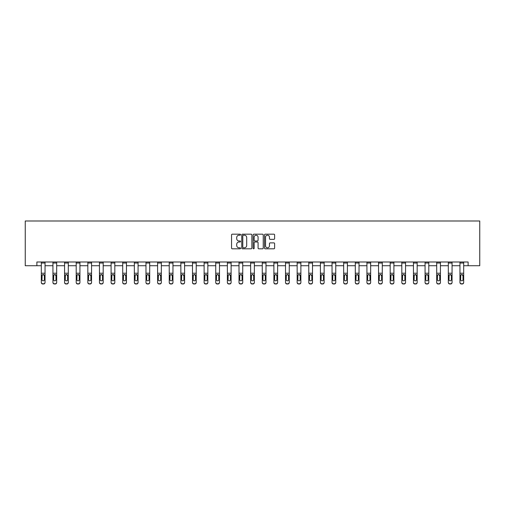 <?xml version="1.0" encoding="UTF-8"?>
<svg xmlns="http://www.w3.org/2000/svg" width="505" height="505" viewBox="0 0 505 505"><rect width="100%" height="100%" fill="white"/><g stroke="black" fill="none" stroke-linecap="round" stroke-linejoin="round"><path stroke-width="0.76" d="M240.576 234.692A0.511 0.511 0 0 0 240.058 234.181L232.287 234.181A0.732 0.732 0 0 0 231.555 234.913L231.555 248.081A0.732 0.732 0 0 0 232.287 248.814L240.058 248.814A0.511 0.511 0 0 0 240.576 248.302A0.511 0.511 0 0 0 240.058 247.791L239.054 247.791A2.342 2.342 0 0 1 236.712 245.449L236.712 244.351A2.342 2.342 0 0 1 239.054 242.009L240.058 242.009A0.511 0.511 0 0 0 240.576 241.497A0.511 0.511 0 0 0 240.058 240.986L239.054 240.986A2.342 2.342 0 0 1 236.712 238.644L236.712 237.546A2.342 2.342 0 0 1 239.054 235.204L240.058 235.204A0.511 0.511 0 0 0 240.576 234.692M273.887 239.338A0.732 0.732 0 0 0 274.619 238.606L274.619 234.913A0.732 0.732 0 0 0 273.887 234.181L265.251 234.181A0.732 0.732 0 0 0 264.519 234.913L264.519 248.081A0.732 0.732 0 0 0 265.251 248.814L273.887 248.814A0.732 0.732 0 0 0 274.619 248.081L274.619 243.618A0.732 0.732 0 0 0 273.887 242.886L270.188 242.886A0.732 0.732 0 0 0 269.455 243.618L269.455 245.834A1.957 1.957 0 0 1 267.498 247.791A1.957 1.957 0 0 1 265.542 245.834L265.542 237.161A1.957 1.957 0 0 1 267.498 235.204A1.957 1.957 0 0 1 269.455 237.161L269.455 238.606A0.732 0.732 0 0 0 270.188 239.338L273.887 239.338M36.878 265.725L36.878 261.994L468.122 261.994L468.122 265.725L479.75 265.725L479.75 220.994L25.25 220.994L25.25 265.725L41.315 265.725M251.862 234.913A0.732 0.732 0 0 0 251.13 234.181L242.495 234.181A0.732 0.732 0 0 0 241.762 234.913L241.762 248.081A0.732 0.732 0 0 0 242.495 248.814L251.13 248.814A0.732 0.732 0 0 0 251.862 248.081L251.862 234.913M253.87 234.181L262.505 234.181A0.732 0.732 0 0 1 263.238 234.913L263.238 248.081A0.732 0.732 0 0 1 262.505 248.814L258.812 248.814A0.732 0.732 0 0 1 258.08 248.081L258.08 242.741A0.732 0.732 0 0 0 257.348 242.009L254.899 242.009A0.732 0.732 0 0 0 254.166 242.741L254.166 248.302A0.511 0.511 0 0 1 253.655 248.814A0.511 0.511 0 0 1 253.138 248.302L253.138 234.913A0.732 0.732 0 0 1 253.87 234.181M45.04 265.725L52.943 265.725M56.674 265.725L64.571 265.725M68.301 265.725L76.204 265.725M79.929 265.725L87.832 265.725M91.556 265.725L99.46 265.725M103.184 265.725L111.087 265.725M114.818 265.725L122.715 265.725M126.446 265.725L134.349 265.725M138.073 265.725L145.977 265.725M149.701 265.725L157.604 265.725M161.329 265.725L169.232 265.725M172.963 265.725L180.859 265.725M184.59 265.725L192.493 265.725M196.218 265.725L204.121 265.725M207.845 265.725L215.749 265.725M219.479 265.725L227.376 265.725M231.107 265.725L239.01 265.725M242.735 265.725L250.638 265.725M254.362 265.725L262.265 265.725M265.99 265.725L273.893 265.725M277.624 265.725L285.521 265.725M289.251 265.725L297.155 265.725M300.879 265.725L308.782 265.725M312.507 265.725L320.41 265.725M324.141 265.725L332.037 265.725M335.768 265.725L343.671 265.725M347.396 265.725L355.299 265.725M359.023 265.725L366.927 265.725M370.651 265.725L378.554 265.725M382.285 265.725L390.182 265.725M393.913 265.725L401.816 265.725M405.54 265.725L413.444 265.725M417.168 265.725L425.071 265.725M428.795 265.725L436.699 265.725M440.429 265.725L448.326 265.725M452.057 265.725L459.96 265.725M463.685 265.725L468.122 265.725M243.296 235.204A0.511 0.511 0 0 0 242.785 235.715L242.785 247.28A0.511 0.511 0 0 0 243.296 247.791L244.357 247.791A2.342 2.342 0 0 0 246.699 245.449L246.699 237.546A2.342 2.342 0 0 0 244.357 235.204L243.296 235.204M258.08 237.198A1.957 1.957 0 0 0 256.123 235.242A1.957 1.957 0 0 0 254.166 237.198L254.166 240.254A0.732 0.732 0 0 0 254.899 240.986L257.348 240.986A0.732 0.732 0 0 0 258.08 240.254L258.08 237.198M41.315 275.383L41.315 282.289A1.49 1.477 -0 0 0 42.805 283.772L43.55 283.772A1.49 1.477 -0 0 0 45.04 282.289L45.04 282.522A1.49 1.477 180 0 1 43.55 284.006L43.55 283.772M44.371 279.625L44.371 275.698L44.371 279.625A1.193 1.18 180 0 1 43.178 280.812A1.193 1.18 180 0 0 44.371 279.625M41.984 279.858L41.984 279.625A1.193 1.18 180 0 0 43.178 280.812M42.553 274.676L41.984 275.61M43.796 274.676L43.178 274.505L44.371 275.698M41.315 282.289L41.315 262.013L45.04 262.013L45.04 282.289M42.805 283.772L43.55 284.006M42.805 284.006A1.49 1.477 180 0 1 41.315 282.522M41.315 275.149L42.117 275.149L41.984 279.625M42.117 275.149L43.178 274.505M52.943 275.383L52.943 282.289A1.49 1.477 -0 0 0 54.433 283.772L55.178 283.772A1.49 1.477 -0 0 0 56.674 282.289L56.674 282.522A1.49 1.477 180 0 1 55.178 284.006L55.178 283.772M55.998 279.625L55.998 275.698L55.998 279.625A1.193 1.18 180 0 1 54.805 280.812A1.193 1.18 180 0 0 55.998 279.625M53.612 279.858L53.612 279.625A1.193 1.18 180 0 0 54.805 280.812M54.187 274.676L53.612 275.61M55.43 274.676L54.805 274.505L55.998 275.698M64.571 275.383L64.571 282.289A1.49 1.477 -0 0 0 66.06 283.772L66.811 283.772A1.49 1.477 -0 0 0 68.301 282.289L68.301 282.522A1.49 1.477 180 0 1 66.811 284.006L66.811 283.772M67.626 279.625L67.626 275.698L67.626 279.625A1.193 1.18 180 0 1 66.439 280.812A1.193 1.18 180 0 0 67.626 279.625M65.246 279.858L65.246 279.625A1.193 1.18 180 0 0 66.439 280.812M65.814 274.676L65.246 275.61M67.058 274.676L66.439 274.505L67.626 275.698M52.943 282.289L52.943 262.013L56.674 262.013L56.674 282.289M54.433 283.772L55.178 284.006M54.433 284.006A1.49 1.477 180 0 1 52.943 282.522M52.943 275.149L53.745 275.149L53.612 279.625M53.745 275.149L54.805 274.505M64.571 282.289L64.571 262.013L68.301 262.013L68.301 282.289M66.06 283.772L66.811 284.006M66.06 284.006A1.49 1.477 180 0 1 64.571 282.522M64.571 275.149L65.372 275.149L65.246 279.625M65.372 275.149L66.439 274.505M76.204 275.383L76.204 282.289A1.49 1.477 -0 0 0 77.694 283.772L78.439 283.772A1.49 1.477 -0 0 0 79.929 282.289L79.929 282.522A1.49 1.477 180 0 1 78.439 284.006L78.439 283.772M79.26 279.625L79.26 275.698L79.26 279.625A1.193 1.18 180 0 1 78.067 280.812A1.193 1.18 180 0 0 79.26 279.625M76.874 279.858L76.874 279.625A1.193 1.18 180 0 0 78.067 280.812M77.442 274.676L76.874 275.61M78.685 274.676L78.067 274.505L79.26 275.698M76.204 282.289L76.204 262.013L79.929 262.013L79.929 282.289M77.694 283.772L78.439 284.006M77.694 284.006A1.49 1.477 180 0 1 76.204 282.522M76.204 275.149L77.006 275.149L76.874 279.625M77.006 275.149L78.067 274.505M87.832 275.383L87.832 282.289A1.49 1.477 -0 0 0 89.322 283.772L90.067 283.772A1.49 1.477 -0 0 0 91.556 282.289L91.556 282.522A1.49 1.477 180 0 1 90.067 284.006L90.067 283.772M90.887 279.625L90.887 275.698L90.887 279.625A1.193 1.18 180 0 1 89.694 280.812A1.193 1.18 180 0 0 90.887 279.625M88.501 279.858L88.501 279.625A1.193 1.18 180 0 0 89.694 280.812M89.069 274.676L88.501 275.61M90.313 274.676L89.694 274.505L90.887 275.698M87.832 282.289L87.832 262.013L91.556 262.013L91.556 282.289M89.322 283.772L90.067 284.006M89.322 284.006A1.49 1.477 180 0 1 87.832 282.522M87.832 275.149L88.634 275.149L88.501 279.625M88.634 275.149L89.694 274.505M99.46 275.383L99.46 282.289A1.49 1.477 -0 0 0 100.949 283.772L101.694 283.772A1.49 1.477 -0 0 0 103.184 282.289L103.184 282.522A1.49 1.477 180 0 1 101.694 284.006L101.694 283.772M102.515 279.625L102.515 275.698L102.515 279.625A1.193 1.18 180 0 1 101.322 280.812A1.193 1.18 180 0 0 102.515 279.625M100.129 279.858L100.129 279.625A1.193 1.18 180 0 0 101.322 280.812M100.703 274.676L100.129 275.61M101.947 274.676L101.322 274.505L102.515 275.698M99.46 282.289L99.46 262.013L103.184 262.013L103.184 282.289M100.949 283.772L101.694 284.006M100.949 284.006A1.49 1.477 180 0 1 99.46 282.522M99.46 275.149L100.261 275.149L100.129 279.625M100.261 275.149L101.322 274.505M111.087 275.383L111.087 282.289A1.49 1.477 -0 0 0 112.577 283.772L113.322 283.772A1.49 1.477 -0 0 0 114.818 282.289L114.818 282.522A1.49 1.477 180 0 1 113.322 284.006L113.322 283.772M114.143 279.625L114.143 275.698L114.143 279.625A1.193 1.18 180 0 1 112.95 280.812A1.193 1.18 180 0 0 114.143 279.625M111.756 279.858L111.756 279.625A1.193 1.18 180 0 0 112.95 280.812M112.331 274.676L111.756 275.61M113.574 274.676L112.95 274.505L114.143 275.698M111.087 282.289L111.087 262.013L114.818 262.013L114.818 282.289M112.577 283.772L113.322 284.006M112.577 284.006A1.49 1.477 180 0 1 111.087 282.522M111.087 275.149L111.889 275.149L111.756 279.625M111.889 275.149L112.95 274.505M122.715 275.383L122.715 282.289A1.49 1.477 -0 0 0 124.211 283.772L124.956 283.772A1.49 1.477 -0 0 0 126.446 282.289L126.446 282.522A1.49 1.477 180 0 1 124.956 284.006L124.956 283.772M125.777 279.625L125.777 275.698L125.777 279.625A1.193 1.18 180 0 1 124.584 280.812A1.193 1.18 180 0 0 125.777 279.625M123.39 279.858L123.39 279.625A1.193 1.18 180 0 0 124.584 280.812M123.959 274.676L123.39 275.61M125.202 274.676L124.584 274.505L125.777 275.698M122.715 282.289L122.715 262.013L126.446 262.013L126.446 282.289M124.211 283.772L124.956 284.006M124.211 284.006A1.49 1.477 180 0 1 122.715 282.522M122.715 275.149L123.523 275.149L123.39 279.625M123.523 275.149L124.584 274.505M134.349 275.383L134.349 282.289A1.49 1.477 -0 0 0 135.839 283.772L136.584 283.772A1.49 1.477 -0 0 0 138.073 282.289L138.073 282.522A1.49 1.477 180 0 1 136.584 284.006L136.584 283.772M137.404 279.625L137.404 275.698L137.404 279.625A1.193 1.18 180 0 1 136.211 280.812A1.193 1.18 180 0 0 137.404 279.625M135.018 279.858L135.018 279.625A1.193 1.18 180 0 0 136.211 280.812M135.586 274.676L135.018 275.61M136.83 274.676L136.211 274.505L137.404 275.698M134.349 282.289L134.349 262.013L138.073 262.013L138.073 282.289M135.839 283.772L136.584 284.006M135.839 284.006A1.49 1.477 180 0 1 134.349 282.522M134.349 275.149L135.151 275.149L135.018 279.625M135.151 275.149L136.211 274.505M145.977 275.383L145.977 282.289A1.49 1.477 -0 0 0 147.466 283.772L148.211 283.772A1.49 1.477 -0 0 0 149.701 282.289L149.701 282.522A1.49 1.477 180 0 1 148.211 284.006L148.211 283.772M149.032 279.625L149.032 275.698L149.032 279.625A1.193 1.18 180 0 1 147.839 280.812A1.193 1.18 180 0 0 149.032 279.625M146.646 279.858L146.646 279.625A1.193 1.18 180 0 0 147.839 280.812M147.214 274.676L146.646 275.61M148.457 274.676L147.839 274.505L149.032 275.698M145.977 282.289L145.977 262.013L149.701 262.013L149.701 282.289M147.466 283.772L148.211 284.006M147.466 284.006A1.49 1.477 180 0 1 145.977 282.522M145.977 275.149L146.778 275.149L146.646 279.625M146.778 275.149L147.839 274.505M157.604 275.383L157.604 282.289A1.49 1.477 -0 0 0 159.094 283.772L159.839 283.772A1.49 1.477 -0 0 0 161.329 282.289L161.329 282.522A1.49 1.477 180 0 1 159.839 284.006L159.839 283.772M160.659 279.625L160.659 275.698L160.659 279.625A1.193 1.18 180 0 1 159.466 280.812A1.193 1.18 180 0 0 160.659 279.625M158.273 279.858L158.273 279.625A1.193 1.18 180 0 0 159.466 280.812M158.848 274.676L158.273 275.61M160.091 274.676L159.466 274.505L160.659 275.698M157.604 282.289L157.604 262.013L161.329 262.013L161.329 282.289M159.094 283.772L159.839 284.006M159.094 284.006A1.49 1.477 180 0 1 157.604 282.522M157.604 275.149L158.406 275.149L158.273 279.625M158.406 275.149L159.466 274.505M169.232 275.383L169.232 282.289A1.49 1.477 -0 0 0 170.722 283.772L171.473 283.772A1.49 1.477 -0 0 0 172.963 282.289L172.963 282.522A1.49 1.477 180 0 1 171.473 284.006L171.473 283.772M172.287 279.625L172.287 275.698L172.287 279.625A1.193 1.18 180 0 1 171.094 280.812A1.193 1.18 180 0 0 172.287 279.625M169.907 279.858L169.907 279.625A1.193 1.18 180 0 0 171.094 280.812M170.475 274.676L169.907 275.61M171.719 274.676L171.094 274.505L172.287 275.698M169.232 282.289L169.232 262.013L172.963 262.013L172.963 282.289M170.722 283.772L171.473 284.006M170.722 284.006A1.49 1.477 180 0 1 169.232 282.522M169.232 275.149L170.034 275.149L169.907 279.625M170.034 275.149L171.094 274.505M180.859 275.383L180.859 282.289A1.49 1.477 -0 0 0 182.355 283.772L183.1 283.772A1.49 1.477 -0 0 0 184.59 282.289L184.59 282.522A1.49 1.477 180 0 1 183.1 284.006L183.1 283.772M183.921 279.625L183.921 275.698L183.921 279.625A1.193 1.18 180 0 1 182.728 280.812A1.193 1.18 180 0 0 183.921 279.625M181.535 279.858L181.535 279.625A1.193 1.18 180 0 0 182.728 280.812M182.103 274.676L181.535 275.61M183.347 274.676L182.728 274.505L183.921 275.698M180.859 282.289L180.859 262.013L184.59 262.013L184.59 282.289M182.355 283.772L183.1 284.006M182.355 284.006A1.49 1.477 180 0 1 180.859 282.522M180.859 275.149L181.667 275.149L181.535 279.625M181.667 275.149L182.728 274.505M192.493 275.383L192.493 282.289A1.49 1.477 -0 0 0 193.983 283.772L194.728 283.772A1.49 1.477 -0 0 0 196.218 282.289L196.218 282.522A1.49 1.477 180 0 1 194.728 284.006L194.728 283.772M195.549 279.625L195.549 275.698L195.549 279.625A1.193 1.18 180 0 1 194.356 280.812A1.193 1.18 180 0 0 195.549 279.625M193.162 279.858L193.162 279.625A1.193 1.18 180 0 0 194.356 280.812M193.731 274.676L193.162 275.61M194.974 274.676L194.356 274.505L195.549 275.698M192.493 282.289L192.493 262.013L196.218 262.013L196.218 282.289M193.983 283.772L194.728 284.006M193.983 284.006A1.49 1.477 180 0 1 192.493 282.522M192.493 275.149L193.295 275.149L193.162 279.625M193.295 275.149L194.356 274.505M204.121 275.383L204.121 282.289A1.49 1.477 -0 0 0 205.611 283.772L206.356 283.772A1.49 1.477 -0 0 0 207.845 282.289L207.845 282.522A1.49 1.477 180 0 1 206.356 284.006L206.356 283.772M207.176 279.625L207.176 275.698L207.176 279.625A1.193 1.18 180 0 1 205.983 280.812A1.193 1.18 180 0 0 207.176 279.625M204.79 279.858L204.79 279.625A1.193 1.18 180 0 0 205.983 280.812M205.365 274.676L204.79 275.61M206.602 274.676L205.983 274.505L207.176 275.698M204.121 282.289L204.121 262.013L207.845 262.013L207.845 282.289M205.611 283.772L206.356 284.006M205.611 284.006A1.49 1.477 180 0 1 204.121 282.522M204.121 275.149L204.923 275.149L204.79 279.625M204.923 275.149L205.983 274.505M215.749 275.383L215.749 282.289A1.49 1.477 -0 0 0 217.238 283.772L217.983 283.772A1.49 1.477 -0 0 0 219.479 282.289L219.479 282.522A1.49 1.477 180 0 1 217.983 284.006L217.983 283.772M218.804 279.625L218.804 275.698L218.804 279.625A1.193 1.18 180 0 1 217.611 280.812A1.193 1.18 180 0 0 218.804 279.625M216.418 279.858L216.418 279.625A1.193 1.18 180 0 0 217.611 280.812M216.992 274.676L216.418 275.61M218.236 274.676L217.611 274.505L218.804 275.698M215.749 282.289L215.749 262.013L219.479 262.013L219.479 282.289M217.238 283.772L217.983 284.006M217.238 284.006A1.49 1.477 180 0 1 215.749 282.522M215.749 275.149L216.55 275.149L216.418 279.625M216.55 275.149L217.611 274.505M227.376 275.383L227.376 282.289A1.49 1.477 -0 0 0 228.872 283.772L229.617 283.772A1.49 1.477 -0 0 0 231.107 282.289L231.107 282.522A1.49 1.477 180 0 1 229.617 284.006L229.617 283.772M230.438 279.625L230.438 275.698L230.438 279.625A1.193 1.18 180 0 1 229.245 280.812A1.193 1.18 180 0 0 230.438 279.625M228.052 279.858L228.052 279.625A1.193 1.18 180 0 0 229.245 280.812M228.62 274.676L228.052 275.61M229.863 274.676L229.245 274.505L230.438 275.698M227.376 282.289L227.376 262.013L231.107 262.013L231.107 282.289M228.872 283.772L229.617 284.006M228.872 284.006A1.49 1.477 180 0 1 227.376 282.522M227.376 275.149L228.184 275.149L228.052 279.625M228.184 275.149L229.245 274.505M239.01 275.383L239.01 282.289A1.49 1.477 -0 0 0 240.5 283.772L241.245 283.772A1.49 1.477 -0 0 0 242.735 282.289L242.735 282.522A1.49 1.477 180 0 1 241.245 284.006L241.245 283.772M242.065 279.625L242.065 275.698L242.065 279.625A1.193 1.18 180 0 1 240.872 280.812A1.193 1.18 180 0 0 242.065 279.625M239.679 279.858L239.679 279.625A1.193 1.18 180 0 0 240.872 280.812M240.247 274.676L239.679 275.61M241.491 274.676L240.872 274.505L242.065 275.698M239.01 282.289L239.01 262.013L242.735 262.013L242.735 282.289M240.5 283.772L241.245 284.006M240.5 284.006A1.49 1.477 180 0 1 239.01 282.522M239.01 275.149L239.812 275.149L239.679 279.625M239.812 275.149L240.872 274.505M250.638 275.383L250.638 282.289A1.49 1.477 -0 0 0 252.128 283.772L252.872 283.772A1.49 1.477 -0 0 0 254.362 282.289L254.362 282.522A1.49 1.477 180 0 1 252.872 284.006L252.872 283.772M253.693 279.625L253.693 275.698L253.693 279.625A1.193 1.18 180 0 1 252.5 280.812A1.193 1.18 180 0 0 253.693 279.625M251.307 279.858L251.307 279.625A1.193 1.18 180 0 0 252.5 280.812M251.875 274.676L251.307 275.61M253.119 274.676L252.5 274.505L253.693 275.698M250.638 282.289L250.638 262.013L254.362 262.013L254.362 282.289M252.128 283.772L252.872 284.006M252.128 284.006A1.49 1.477 180 0 1 250.638 282.522M250.638 275.149L251.439 275.149L251.307 279.625M251.439 275.149L252.5 274.505M262.265 275.383L262.265 282.289A1.49 1.477 -0 0 0 263.755 283.772L264.5 283.772A1.49 1.477 -0 0 0 265.99 282.289L265.99 282.522A1.49 1.477 180 0 1 264.5 284.006L264.5 283.772M265.321 279.625L265.321 275.698L265.321 279.625A1.193 1.18 180 0 1 264.128 280.812A1.193 1.18 180 0 0 265.321 279.625M262.935 279.858L262.935 279.625A1.193 1.18 180 0 0 264.128 280.812M263.509 274.676L262.935 275.61M264.753 274.676L264.128 274.505L265.321 275.698M262.265 282.289L262.265 262.013L265.99 262.013L265.99 282.522M263.755 283.772L264.5 284.006M263.755 284.006A1.49 1.477 180 0 1 262.265 282.522M262.265 275.149L263.067 275.149L262.935 279.625M263.067 275.149L264.128 274.505M273.893 275.383L273.893 282.289A1.49 1.477 -0 0 0 275.383 283.772L276.128 283.772A1.49 1.477 -0 0 0 277.624 282.289L277.624 282.522A1.49 1.477 180 0 1 276.128 284.006L276.128 283.772M276.948 279.625L276.948 275.698L276.948 279.625A1.193 1.18 180 0 1 275.755 280.812A1.193 1.18 180 0 0 276.948 279.625M274.562 279.858L274.562 279.625A1.193 1.18 180 0 0 275.755 280.812M275.137 274.676L274.562 275.61M276.38 274.676L275.755 274.505L276.948 275.698M273.893 282.289L273.893 262.013L277.624 262.013L277.624 282.522M275.383 283.772L276.128 284.006M275.383 284.006A1.49 1.477 180 0 1 273.893 282.522M273.893 275.149L274.695 275.149L274.562 279.625M274.695 275.149L275.755 274.505M285.521 275.383L285.521 282.289A1.49 1.477 -0 0 0 287.017 283.772L287.762 283.772A1.49 1.477 -0 0 0 289.251 282.289L289.251 282.522A1.49 1.477 180 0 1 287.762 284.006L287.762 283.772M288.582 279.625L288.582 275.698L288.582 279.625A1.193 1.18 180 0 1 287.389 280.812A1.193 1.18 180 0 0 288.582 279.625M286.196 279.858L286.196 279.625A1.193 1.18 180 0 0 287.389 280.812M286.764 274.676L286.196 275.61M288.008 274.676L287.389 274.505L288.582 275.698M285.521 282.289L285.521 262.013L289.251 262.013L289.251 282.522M287.017 283.772L287.762 284.006M287.017 284.006A1.49 1.477 180 0 1 285.521 282.522M285.521 275.149L286.329 275.149L286.196 279.625M286.329 275.149L287.389 274.505M297.155 275.383L297.155 282.289A1.49 1.477 -0 0 0 298.644 283.772L299.389 283.772A1.49 1.477 -0 0 0 300.879 282.289L300.879 282.522A1.49 1.477 180 0 1 299.389 284.006L299.389 283.772M300.21 279.625L300.21 275.698L300.21 279.625A1.193 1.18 180 0 1 299.017 280.812A1.193 1.18 180 0 0 300.21 279.625M297.824 279.858L297.824 279.625A1.193 1.18 180 0 0 299.017 280.812M298.392 274.676L297.824 275.61M299.635 274.676L299.017 274.505L300.21 275.698M297.155 282.289L297.155 262.013L300.879 262.013L300.879 282.289M298.644 283.772L299.389 284.006M298.644 284.006A1.49 1.477 180 0 1 297.155 282.522M297.155 275.149L297.956 275.149L297.824 279.625M297.956 275.149L299.017 274.505M308.782 275.383L308.782 282.289A1.49 1.477 -0 0 0 310.272 283.772L311.017 283.772A1.49 1.477 -0 0 0 312.507 282.289L312.507 282.522A1.49 1.477 180 0 1 311.017 284.006L311.017 283.772M311.837 279.625L311.837 275.698L311.837 279.625A1.193 1.18 180 0 1 310.644 280.812A1.193 1.18 180 0 0 311.837 279.625M309.451 279.858L309.451 279.625A1.193 1.18 180 0 0 310.644 280.812M310.019 274.676L309.451 275.61M311.263 274.676L310.644 274.505L311.837 275.698M308.782 282.289L308.782 262.013L312.507 262.013L312.507 282.522M310.272 283.772L311.017 284.006M310.272 284.006A1.49 1.477 180 0 1 308.782 282.522M308.782 275.149L309.584 275.149L309.451 279.625M309.584 275.149L310.644 274.505M320.41 275.383L320.41 282.289A1.49 1.477 -0 0 0 321.9 283.772L322.644 283.772A1.49 1.477 -0 0 0 324.141 282.289L324.141 282.522A1.49 1.477 180 0 1 322.644 284.006L322.644 283.772M323.465 279.625L323.465 275.698L323.465 279.625A1.193 1.18 180 0 1 322.272 280.812A1.193 1.18 180 0 0 323.465 279.625M321.079 279.858L321.079 279.625A1.193 1.18 180 0 0 322.272 280.812M321.653 274.676L321.079 275.61M322.897 274.676L322.272 274.505L323.465 275.698M320.41 282.289L320.41 262.013L324.141 262.013L324.141 282.522M321.9 283.772L322.644 284.006M321.9 284.006A1.49 1.477 180 0 1 320.41 282.522M320.41 275.149L321.212 275.149L321.079 279.625M321.212 275.149L322.272 274.505M332.037 275.383L332.037 282.289A1.49 1.477 -0 0 0 333.527 283.772L334.278 283.772A1.49 1.477 -0 0 0 335.768 282.289L335.768 282.522A1.49 1.477 180 0 1 334.278 284.006L334.278 283.772M335.093 279.625L335.093 275.698L335.093 279.625A1.193 1.18 180 0 1 333.906 280.812A1.193 1.18 180 0 0 335.093 279.625M332.713 279.858L332.713 279.625A1.193 1.18 180 0 0 333.906 280.812M333.281 274.676L332.713 275.61M334.525 274.676L333.906 274.505L335.093 275.698M332.037 282.289L332.037 262.013L335.768 262.013L335.768 282.522M333.527 283.772L334.278 284.006M333.527 284.006A1.49 1.477 180 0 1 332.037 282.522M332.037 275.149L332.839 275.149L332.713 279.625M332.839 275.149L333.906 274.505M343.671 275.383L343.671 282.289A1.49 1.477 -0 0 0 345.161 283.772L345.906 283.772A1.49 1.477 -0 0 0 347.396 282.289L347.396 282.522A1.49 1.477 180 0 1 345.906 284.006L345.906 283.772M346.727 279.625L346.727 275.698L346.727 279.625A1.193 1.18 180 0 1 345.534 280.812A1.193 1.18 180 0 0 346.727 279.625M344.341 279.858L344.341 279.625A1.193 1.18 180 0 0 345.534 280.812M344.909 274.676L344.341 275.61M346.152 274.676L345.534 274.505L346.727 275.698M343.671 282.289L343.671 262.013L347.396 262.013L347.396 282.522M345.161 283.772L345.906 284.006M345.161 284.006A1.49 1.477 180 0 1 343.671 282.522M343.671 275.149L344.473 275.149L344.341 279.625M344.473 275.149L345.534 274.505M355.299 275.383L355.299 282.289A1.49 1.477 -0 0 0 356.789 283.772L357.534 283.772A1.49 1.477 -0 0 0 359.023 282.289L359.023 282.522A1.49 1.477 180 0 1 357.534 284.006L357.534 283.772M358.354 279.625L358.354 275.698L358.354 279.625A1.193 1.18 180 0 1 357.161 280.812A1.193 1.18 180 0 0 358.354 279.625M355.968 279.858L355.968 279.625A1.193 1.18 180 0 0 357.161 280.812M356.536 274.676L355.968 275.61M357.78 274.676L357.161 274.505L358.354 275.698M355.299 282.289L355.299 262.013L359.023 262.013L359.023 282.289M356.789 283.772L357.534 284.006M356.789 284.006A1.49 1.477 180 0 1 355.299 282.522M355.299 275.149L356.101 275.149L355.968 279.625M356.101 275.149L357.161 274.505M366.927 275.383L366.927 282.289A1.49 1.477 -0 0 0 368.416 283.772L369.161 283.772A1.49 1.477 -0 0 0 370.651 282.289L370.651 282.522A1.49 1.477 180 0 1 369.161 284.006L369.161 283.772M369.982 279.625L369.982 275.698L369.982 279.625A1.193 1.18 180 0 1 368.789 280.812A1.193 1.18 180 0 0 369.982 279.625M367.596 279.858L367.596 279.625A1.193 1.18 180 0 0 368.789 280.812M368.17 274.676L367.596 275.61M369.414 274.676L368.789 274.505L369.982 275.698M366.927 282.289L366.927 262.013L370.651 262.013L370.651 282.522M368.416 283.772L369.161 284.006M368.416 284.006A1.49 1.477 180 0 1 366.927 282.522M366.927 275.149L367.728 275.149L367.596 279.625M367.728 275.149L368.789 274.505M378.554 275.383L378.554 282.289A1.49 1.477 -0 0 0 380.044 283.772L380.789 283.772A1.49 1.477 -0 0 0 382.285 282.289L382.285 282.522A1.49 1.477 180 0 1 380.789 284.006L380.789 283.772M381.61 279.625L381.61 275.698L381.61 279.625A1.193 1.18 180 0 1 380.416 280.812A1.193 1.18 180 0 0 381.61 279.625M379.223 279.858L379.223 279.625A1.193 1.18 180 0 0 380.416 280.812M379.798 274.676L379.223 275.61M381.041 274.676L380.416 274.505L381.61 275.698M378.554 282.289L378.554 262.013L382.285 262.013L382.285 282.522M380.044 283.772L380.789 284.006M380.044 284.006A1.49 1.477 180 0 1 378.554 282.522M378.554 275.149L379.356 275.149L379.223 279.625M379.356 275.149L380.416 274.505M390.182 275.383L390.182 282.289A1.49 1.477 -0 0 0 391.678 283.772L392.423 283.772A1.49 1.477 -0 0 0 393.913 282.289L393.913 282.522A1.49 1.477 180 0 1 392.423 284.006L392.423 283.772M393.243 279.625L393.243 275.698L393.243 279.625A1.193 1.18 180 0 1 392.05 280.812A1.193 1.18 180 0 0 393.243 279.625M390.857 279.858L390.857 279.625A1.193 1.18 180 0 0 392.05 280.812M391.425 274.676L390.857 275.61M392.669 274.676L392.05 274.505L393.243 275.698M390.182 282.289L390.182 262.013L393.913 262.013L393.913 282.289M391.678 283.772L392.423 284.006M391.678 284.006A1.49 1.477 180 0 1 390.182 282.522M390.182 275.149L390.99 275.149L390.857 279.625M390.99 275.149L392.05 274.505M401.816 275.383L401.816 282.289A1.49 1.477 -0 0 0 403.306 283.772L404.05 283.772A1.49 1.477 -0 0 0 405.54 282.289L405.54 282.522A1.49 1.477 180 0 1 404.05 284.006L404.05 283.772M404.871 279.625L404.871 275.698L404.871 279.625A1.193 1.18 180 0 1 403.678 280.812A1.193 1.18 180 0 0 404.871 279.625M402.485 279.858L402.485 279.625A1.193 1.18 180 0 0 403.678 280.812M403.053 274.676L402.485 275.61M404.297 274.676L403.678 274.505L404.871 275.698M401.816 282.289L401.816 262.013L405.54 262.013L405.54 282.522M403.306 283.772L404.05 284.006M403.306 284.006A1.49 1.477 180 0 1 401.816 282.522M401.816 275.149L402.618 275.149L402.485 279.625M402.618 275.149L403.678 274.505M413.444 275.383L413.444 282.289A1.49 1.477 -0 0 0 414.933 283.772L415.678 283.772A1.49 1.477 -0 0 0 417.168 282.289L417.168 282.522A1.49 1.477 180 0 1 415.678 284.006L415.678 283.772M416.499 279.625L416.499 275.698L416.499 279.625A1.193 1.18 180 0 1 415.306 280.812A1.193 1.18 180 0 0 416.499 279.625M414.113 279.858L414.113 279.625A1.193 1.18 180 0 0 415.306 280.812M414.681 274.676L414.113 275.61M415.924 274.676L415.306 274.505L416.499 275.698M413.444 282.289L413.444 262.013L417.168 262.013L417.168 282.522M414.933 283.772L415.678 284.006M414.933 284.006A1.49 1.477 180 0 1 413.444 282.522M413.444 275.149L414.245 275.149L414.113 279.625M414.245 275.149L415.306 274.505M425.071 275.383L425.071 282.289A1.49 1.477 -0 0 0 426.561 283.772L427.306 283.772A1.49 1.477 -0 0 0 428.795 282.289L428.795 282.522A1.49 1.477 180 0 1 427.306 284.006L427.306 283.772M428.126 279.625L428.126 275.698L428.126 279.625A1.193 1.18 180 0 1 426.933 280.812A1.193 1.18 180 0 0 428.126 279.625M425.74 279.858L425.74 279.625A1.193 1.18 180 0 0 426.933 280.812M426.315 274.676L425.74 275.61M427.558 274.676L426.933 274.505L428.126 275.698M425.071 282.289L425.071 262.013L428.795 262.013L428.795 282.289M426.561 283.772L427.306 284.006M426.561 284.006A1.49 1.477 180 0 1 425.071 282.522M425.071 275.149L425.873 275.149L425.74 279.625M425.873 275.149L426.933 274.505M436.699 275.383L436.699 282.289A1.49 1.477 -0 0 0 438.188 283.772L438.94 283.772A1.49 1.477 -0 0 0 440.429 282.289L440.429 282.522A1.49 1.477 180 0 1 438.94 284.006L438.94 283.772M439.754 279.625L439.754 275.698L439.754 279.625A1.193 1.18 180 0 1 438.561 280.812A1.193 1.18 180 0 0 439.754 279.625M437.374 279.858L437.374 279.625A1.193 1.18 180 0 0 438.561 280.812M437.942 274.676L437.374 275.61M439.186 274.676L438.561 274.505L439.754 275.698M436.699 282.289L436.699 262.013L440.429 262.013L440.429 282.522M438.188 283.772L438.94 284.006M438.188 284.006A1.49 1.477 180 0 1 436.699 282.522M436.699 275.149L437.5 275.149L437.374 279.625M437.5 275.149L438.561 274.505M448.326 275.383L448.326 282.289A1.49 1.477 -0 0 0 449.822 283.772L450.567 283.772A1.49 1.477 -0 0 0 452.057 282.289L452.057 282.522A1.49 1.477 180 0 1 450.567 284.006L450.567 283.772M451.388 279.625L451.388 275.698L451.388 279.625A1.193 1.18 180 0 1 450.195 280.812A1.193 1.18 180 0 0 451.388 279.625M449.002 279.858L449.002 279.625A1.193 1.18 180 0 0 450.195 280.812M449.57 274.676L449.002 275.61M450.813 274.676L450.195 274.505L451.388 275.698M448.326 282.289L448.326 262.013L452.057 262.013L452.057 282.289M449.822 283.772L450.567 284.006M449.822 284.006A1.49 1.477 180 0 1 448.326 282.522M448.326 275.149L449.134 275.149L449.002 279.625M449.134 275.149L450.195 274.505M459.96 275.383L459.96 282.289A1.49 1.477 -0 0 0 461.45 283.772L462.195 283.772A1.49 1.477 -0 0 0 463.685 282.289L463.685 282.522A1.49 1.477 180 0 1 462.195 284.006L462.195 283.772M463.016 279.625L463.016 275.698L463.016 279.625A1.193 1.18 180 0 1 461.822 280.812A1.193 1.18 180 0 0 463.016 279.625M460.629 279.858L460.629 279.625A1.193 1.18 180 0 0 461.822 280.812M461.198 274.676L460.629 275.61M462.441 274.676L461.822 274.505L463.016 275.698M459.96 282.289L459.96 262.013L463.685 262.013L463.685 282.522M461.45 283.772L462.195 284.006M461.45 284.006A1.49 1.477 180 0 1 459.96 282.522M459.96 275.149L460.762 275.149L460.629 279.625M460.762 275.149L461.822 274.505M44.238 275.149L45.04 275.149M41.315 273.224L45.04 273.224M41.315 263.036L45.04 263.036M55.866 275.149L56.674 275.149M52.943 273.224L56.674 273.224M52.943 263.036L56.674 263.036M67.5 275.149L68.301 275.149M64.571 273.224L68.301 273.224M64.571 263.036L68.301 263.036M79.127 275.149L79.929 275.149M76.204 273.224L79.929 273.224M76.204 263.036L79.929 263.036M90.755 275.149L91.556 275.149M87.832 273.224L91.556 273.224M87.832 263.036L91.556 263.036M102.382 275.149L103.184 275.149M99.46 273.224L103.184 273.224M99.46 263.036L103.184 263.036M114.01 275.149L114.818 275.149M111.087 273.224L114.818 273.224M111.087 263.036L114.818 263.036M125.644 275.149L126.446 275.149M122.715 273.224L126.446 273.224M122.715 263.036L126.446 263.036M137.272 275.149L138.073 275.149M134.349 273.224L138.073 273.224M134.349 263.036L138.073 263.036M148.899 275.149L149.701 275.149M145.977 273.224L149.701 273.224M145.977 263.036L149.701 263.036M160.527 275.149L161.329 275.149M157.604 273.224L161.329 273.224M157.604 263.036L161.329 263.036M172.161 275.149L172.963 275.149M169.232 273.224L172.963 273.224M169.232 263.036L172.963 263.036M183.788 275.149L184.59 275.149M180.859 273.224L184.59 273.224M180.859 263.036L184.59 263.036M195.416 275.149L196.218 275.149M192.493 273.224L196.218 273.224M192.493 263.036L196.218 263.036M207.044 275.149L207.845 275.149M204.121 273.224L207.845 273.224M204.121 263.036L207.845 263.036M218.671 275.149L219.479 275.149M215.749 273.224L219.479 273.224M215.749 263.036L219.479 263.036M230.305 275.149L231.107 275.149M227.376 273.224L231.107 273.224M227.376 263.036L231.107 263.036M241.933 275.149L242.735 275.149M239.01 273.224L242.735 273.224M239.01 263.036L242.735 263.036M253.56 275.149L254.362 275.149M250.638 273.224L254.362 273.224M250.638 263.036L254.362 263.036M265.188 275.149L265.99 275.149M262.265 273.224L265.99 273.224M262.265 263.036L265.99 263.036M276.816 275.149L277.624 275.149M273.893 273.224L277.624 273.224M273.893 263.036L277.624 263.036M288.45 275.149L289.251 275.149M285.521 273.224L289.251 273.224M285.521 263.036L289.251 263.036M300.077 275.149L300.879 275.149M297.155 273.224L300.879 273.224M297.155 263.036L300.879 263.036M311.705 275.149L312.507 275.149M308.782 273.224L312.507 273.224M308.782 263.036L312.507 263.036M323.333 275.149L324.141 275.149M320.41 273.224L324.141 273.224M320.41 263.036L324.141 263.036M334.966 275.149L335.768 275.149M332.037 273.224L335.768 273.224M332.037 263.036L335.768 263.036M346.594 275.149L347.396 275.149M343.671 273.224L347.396 273.224M343.671 263.036L347.396 263.036M358.222 275.149L359.023 275.149M355.299 273.224L359.023 273.224M355.299 263.036L359.023 263.036M369.849 275.149L370.651 275.149M366.927 273.224L370.651 273.224M366.927 263.036L370.651 263.036M381.477 275.149L382.285 275.149M378.554 273.224L382.285 273.224M378.554 263.036L382.285 263.036M393.111 275.149L393.913 275.149M390.182 273.224L393.913 273.224M390.182 263.036L393.913 263.036M404.739 275.149L405.54 275.149M401.816 273.224L405.54 273.224M401.816 263.036L405.54 263.036M416.366 275.149L417.168 275.149M413.444 273.224L417.168 273.224M413.444 263.036L417.168 263.036M427.994 275.149L428.795 275.149M425.071 273.224L428.795 273.224M425.071 263.036L428.795 263.036M439.628 275.149L440.429 275.149M436.699 273.224L440.429 273.224M436.699 263.036L440.429 263.036M451.255 275.149L452.057 275.149M448.326 273.224L452.057 273.224M448.326 263.036L452.057 263.036M462.883 275.149L463.685 275.149M459.96 273.224L463.685 273.224M459.96 263.036L463.685 263.036"/></g></svg>
